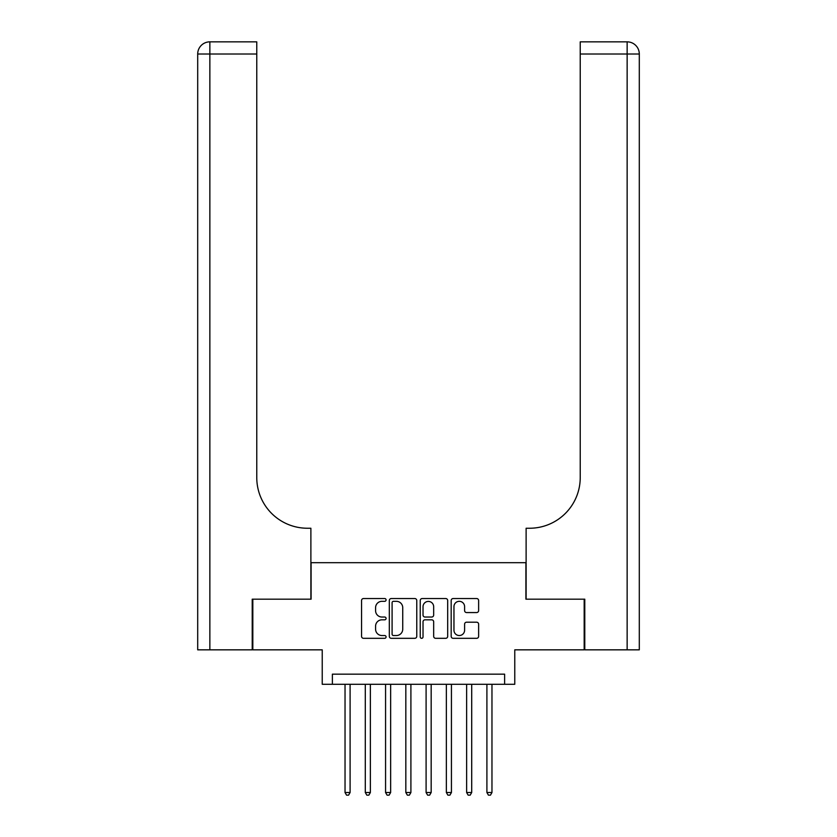 <?xml version="1.0" encoding="UTF-8"?>
<svg xmlns="http://www.w3.org/2000/svg" width="837" height="837" viewBox="0 0 837 837"><rect width="100%" height="100%" fill="white"/><g stroke="black" fill="none" stroke-linecap="round" stroke-linejoin="round"><path stroke-width="1.26" d="M386.077 599.93A1.392 1.392 0 0 0 384.685 598.539L363.551 598.539A1.988 1.988 0 0 0 361.553 600.527L361.553 636.329A1.988 1.988 0 0 0 363.551 638.317L384.685 638.317A1.392 1.392 0 0 0 386.077 636.926A1.392 1.392 0 0 0 384.685 635.534L381.944 635.534A6.361 6.361 0 0 1 375.583 629.173L375.583 626.181A6.361 6.361 0 0 1 381.944 619.819L384.685 619.819A1.392 1.392 0 0 0 386.077 618.428A1.392 1.392 0 0 0 384.685 617.036L381.944 617.036A6.361 6.361 0 0 1 375.583 610.665L375.583 607.683A6.361 6.361 0 0 1 381.944 601.322L384.685 601.322A1.392 1.392 0 0 0 386.077 599.93M476.64 612.558A1.988 1.988 0 0 0 478.628 610.571L478.628 600.527A1.988 1.988 0 0 0 476.64 598.539L453.162 598.539A1.988 1.988 0 0 0 451.174 600.527L451.174 636.329A1.988 1.988 0 0 0 453.162 638.317L476.64 638.317A1.988 1.988 0 0 0 478.628 636.329L478.628 624.193A1.988 1.988 0 0 0 476.64 622.205L466.586 622.205A1.988 1.988 0 0 0 464.598 624.193L464.598 630.219A5.325 5.325 0 0 1 459.283 635.534A5.325 5.325 0 0 1 453.957 630.219L453.957 606.637A5.325 5.325 0 0 1 459.283 601.322A5.325 5.325 0 0 1 464.598 606.637L464.598 610.571A1.988 1.988 0 0 0 466.586 612.558L476.64 612.558M504.627 684.289L514.765 684.289L514.765 649.836L584.174 649.836L584.174 599.177L525.908 599.177L525.908 562.694L311.092 562.694L311.092 599.177L252.826 599.177L252.826 649.836L322.235 649.836L322.235 684.289L504.627 684.289L504.627 674.162L332.373 674.162L332.373 684.289M416.763 600.527A1.988 1.988 0 0 0 414.765 598.539L391.297 598.539A1.988 1.988 0 0 0 389.31 600.527L389.31 636.329A1.988 1.988 0 0 0 391.297 638.317L414.765 638.317A1.988 1.988 0 0 0 416.763 636.329L416.763 600.527M422.235 598.539L445.702 598.539A1.988 1.988 0 0 1 447.69 600.527L447.69 636.329A1.988 1.988 0 0 1 445.702 638.317L435.658 638.317A1.988 1.988 0 0 1 433.671 636.329L433.671 621.807A1.988 1.988 0 0 0 431.683 619.819L425.018 619.819A1.988 1.988 0 0 0 423.03 621.807L423.03 636.926A1.392 1.392 0 0 1 421.628 638.317A1.392 1.392 0 0 1 420.237 636.926L420.237 600.527A1.988 1.988 0 0 1 422.235 598.539M393.484 601.322A1.392 1.392 0 0 0 392.093 602.713L392.093 634.143A1.392 1.392 0 0 0 393.484 635.534L396.372 635.534A6.361 6.361 0 0 0 402.733 629.173L402.733 607.683A6.361 6.361 0 0 0 396.372 601.322L393.484 601.322M433.671 606.741A5.325 5.325 0 0 0 428.345 601.416A5.325 5.325 0 0 0 423.03 606.741L423.03 615.049A1.988 1.988 0 0 0 425.018 617.036L431.683 617.036A1.988 1.988 0 0 0 433.671 615.049L433.671 606.741M345.032 684.289L345.032 792.513L350.096 792.513L350.096 684.289M350.096 792.513L348.579 795.15L346.549 795.15L345.032 792.513M252.219 599.177L310.883 599.177L310.883 528.241L307.441 528.241A50.67 50.67 0 0 1 256.771 477.571L256.771 54.007L209.857 54.007L209.857 649.836L252.219 649.836L252.219 599.177M209.857 649.836L197.699 649.836L197.699 54.007A12.157 12.157 0 0 1 209.857 41.85L256.771 41.85L256.771 54.007M197.699 528.241L197.699 54.007L209.857 54.007L209.857 41.85M307.441 528.241A50.67 50.67 0 0 1 256.771 477.571M627.143 649.836L627.143 54.007L639.301 54.007A12.157 12.157 0 0 0 627.143 41.85A12.157 12.157 0 0 1 639.301 54.007L639.301 649.836L584.781 649.836L584.781 599.177L526.117 599.177L526.117 528.241L529.559 528.241A50.67 50.67 0 0 0 580.229 477.571L580.229 41.85L627.143 41.85A12.157 12.157 0 0 1 639.301 54.007L639.301 528.241M624.099 41.85L580.229 41.85M529.559 528.241A50.67 50.67 0 0 0 580.229 477.571M639.301 54.007A12.157 12.157 0 0 0 627.143 41.85L627.143 54.007L580.229 54.007M365.298 684.289L365.298 792.513L370.372 792.513L370.372 684.289M370.372 792.513L368.845 795.15L366.826 795.15L365.298 792.513M385.564 684.289L385.564 792.513L390.638 792.513L390.638 684.289M390.638 792.513L389.111 795.15L387.092 795.15L385.564 792.513M405.83 684.289L405.83 792.513L410.904 792.513L410.904 684.289M410.904 792.513L409.377 795.15L407.357 795.15L405.83 792.513M426.096 684.289L426.096 792.513L431.17 792.513L431.17 684.289M431.17 792.513L429.643 795.15L427.623 795.15L426.096 792.513M446.362 684.289L446.362 792.513L451.436 792.513L451.436 684.289M451.436 792.513L449.908 795.15L447.889 795.15L446.362 792.513M466.627 684.289L466.627 792.513L471.702 792.513L471.702 684.289M471.702 792.513L470.174 795.15L468.155 795.15L466.627 792.513M486.904 684.289L486.904 792.513L491.968 792.513L491.968 684.289M491.968 792.513L490.451 795.15L488.421 795.15L486.904 792.513"/></g></svg>
